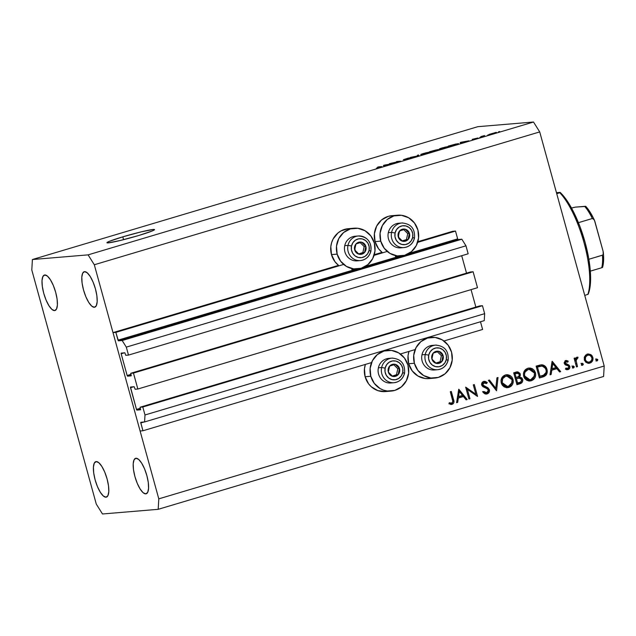 <?xml version="1.0" encoding="UTF-8"?>
<svg xmlns="http://www.w3.org/2000/svg" width="636" height="636" viewBox="0 0 636 636"><rect width="100%" height="100%" fill="white"/><g stroke="black" fill="none" stroke-linecap="round" stroke-linejoin="round"><path stroke-width="0.95" d="M482.605 329.456L443.944 340.991L482.605 329.456L480.49 321.76L482.605 329.456M415.133 349.577L400.362 353.99L415.133 349.577M371.559 362.576L142.949 430.763L140.103 431.001L113.001 332.612L115.847 332.374L117.994 340.173L356.494 269.044L117.994 340.173L118.407 340.832L122.16 340.522L126.302 347.121L128.496 355.087L125.769 355.317L124.839 352.789L121.206 353.099L121.11 353.536L127.144 375.51L131.016 374.358L127.232 375.765L131.199 375.86L130.722 373.3L133.449 373.07L473.112 271.763L477.501 287.711L137.845 389.017L135.118 389.248L134.188 386.72L130.475 387.086L136.494 409.433L140.357 408.28L136.494 409.433L136.692 409.91L140.572 409.783L140.071 407.231L142.798 407L144.992 414.974L144.587 421.946L140.731 422.471L142.949 430.763L371.559 362.576M144.03 421.994L140.794 422.956L140.818 422.264L144.587 421.946L484.25 320.639L144.587 421.946L144.992 414.974L484.656 313.667L144.992 414.974L142.798 407L482.454 305.693L142.798 407L140.071 407.231L479.727 305.924L140.071 407.231L140.556 409.791L136.907 410.093L136.494 409.433L130.507 387.721L130.547 387.022L134.188 386.72L135.118 389.248L137.845 389.017L133.449 373.07L473.112 271.763L470.386 271.993L130.722 373.3L470.386 271.993L473.112 271.763L477.501 287.711L137.845 389.017L133.449 373.07L130.722 373.3L131.207 375.86L127.558 376.17L127.144 375.51L121.166 353.791L121.19 353.099L124.839 352.789L125.769 355.317L128.496 355.087L468.16 253.788L128.496 355.087L126.302 347.121L465.965 245.814L126.302 347.121L122.16 340.522L461.823 239.215L122.16 340.522L118.407 340.832L115.847 332.374L343.647 264.433L115.847 332.374L113.001 332.612L338.511 265.355L113.001 332.612L140.103 431.001L142.949 430.763L140.794 422.956L144.03 421.994M484.25 320.639L484.656 313.667L482.454 305.693L479.727 305.924L482.454 305.693L484.656 313.667L484.25 320.639M140.556 409.004L136.907 410.093L140.556 409.004M475.863 307.077L471.053 289.634L475.863 307.077M133.743 386.76L130.507 387.721L133.743 386.76M131.215 375.081L127.558 376.17L131.215 375.081M466.514 273.146L461.712 255.712L466.514 273.146M124.402 352.829L121.166 353.791L124.402 352.829M468.16 253.788L465.965 245.814L461.823 239.215L458.071 239.534L118.407 340.832L458.071 239.534L461.823 239.215L465.965 245.814L468.16 253.788M457.658 238.874L455.503 231.067L417.645 242.364L455.503 231.067L452.665 231.305L417.852 241.688L452.665 231.305L455.503 231.067L457.658 238.874L409.004 253.382L457.658 238.874M365.422 266.381L400.076 256.046L365.422 266.381M387.229 251.435L374.063 255.354L387.229 251.435M382.093 252.357L374.27 254.686L382.093 252.357L378.539 248.716L375.049 241.6L380.733 241.131A20.447 19.35 -94.8 0 1 397.619 215.207A20.447 19.35 -94.8 0 1 417.908 230.041L418.567 237.991L416.294 245.583L411.444 251.641L404.742 255.267L397.214 255.887L390.011 253.422L384.224 248.239L380.733 241.131L380.074 233.174L382.347 225.589L387.205 219.523L393.899 215.906L401.427 215.286L408.63 217.75L414.418 222.934L417.908 230.041A20.447 19.35 -94.8 0 1 401.03 255.966A20.447 19.35 -94.8 0 1 380.733 241.131L375.049 241.6L374.397 233.65L376.663 226.066L381.521 220L388.214 216.383L391.951 215.676A20.447 19.35 85.2 0 0 375.049 241.6A20.447 19.35 85.2 0 0 382.093 252.357M337.16 254.122L331.475 254.599A20.447 19.35 85.2 0 0 338.511 265.355L334.965 261.706L331.475 254.599L330.815 246.649L331.595 242.737L333.081 239.064L337.939 232.999L341.119 230.836L348.369 228.674A20.447 19.35 85.2 0 0 331.475 254.599L337.16 254.122L336.5 246.172L338.765 238.587L343.623 232.522L350.325 228.904L357.845 228.284L365.048 230.749L370.836 235.932L374.326 243.039A20.447 19.35 -94.8 0 1 357.448 268.964A20.447 19.35 -94.8 0 1 337.16 254.122A20.447 19.35 -94.8 0 1 354.037 228.205A20.447 19.35 -94.8 0 1 374.326 243.039L374.986 250.989L372.72 258.574L367.862 264.64L361.161 268.257L353.64 268.885L346.429 266.412L340.65 261.237L337.16 254.122M385.392 391.577L377.879 390.639L371.257 386.736L368.602 383.85L365.12 376.743L370.796 376.266A20.447 19.35 -94.8 0 1 387.682 350.341A20.447 19.35 -94.8 0 1 407.97 365.175L408.63 373.133L406.356 380.718L401.507 386.783L394.805 390.401L387.276 391.021L383.564 390.162L380.074 388.556L374.286 383.373L370.796 376.266L365.12 376.743A20.447 19.35 85.2 0 0 385.408 391.577L391.092 391.1A20.447 19.35 -94.8 0 1 370.796 376.266L370.136 368.316L372.41 360.723L377.267 354.665L383.961 351.04L391.49 350.42L398.692 352.885L404.48 358.068L407.97 365.175A20.447 19.35 -94.8 0 1 391.092 391.1M414.378 363.267A20.447 19.35 -94.8 0 1 431.256 337.342A20.447 19.35 -94.8 0 1 451.552 352.177L452.212 360.135L449.938 367.719L445.081 373.785L438.387 377.402L430.858 378.023L423.656 375.558L417.868 370.375L414.378 363.267L413.718 355.317L415.992 347.725L420.841 341.667L427.543 338.042L435.072 337.422L442.274 339.886L448.062 345.07L451.552 352.177A20.447 19.35 -94.8 0 1 434.666 378.102A20.447 19.35 -94.8 0 1 414.378 363.267L408.694 363.744L414.378 363.267M408.956 351.422A20.447 19.35 85.2 0 0 408.694 363.744L408.034 355.786L408.956 351.422M122.796 236.838L123.575 239.669L122.796 236.838L140.985 231.909L153.181 229.477L154.516 229.731L152.235 230.963L138.704 235.503A24.685 1.55 164.6 0 1 106.951 242.721A24.685 1.55 164.6 0 1 122.796 236.838A24.685 1.55 164.6 0 1 154.548 229.612A24.685 1.55 164.6 0 1 138.704 235.503L120.514 240.432L108.319 242.857L106.983 242.602L109.265 241.37L122.796 236.838M106.013 497.201A18.516 5.875 73.4 0 1 95.305 480.474A18.516 5.875 73.4 0 1 95.813 461.649A18.516 5.875 73.4 0 1 96.203 461.577L94.287 463.119L93.42 467.142L93.715 473.033L95.138 479.886L97.467 486.667L100.353 492.336L103.358 496.032L106.013 497.201L107.921 495.651L108.796 491.628L108.494 485.745L107.071 478.884L104.741 472.111L101.855 466.442L98.858 462.738L96.203 461.577A18.516 5.875 73.4 0 1 106.904 478.296A18.516 5.875 73.4 0 1 106.395 497.129A18.516 5.875 73.4 0 1 106.013 497.201L106.761 496.978L106.013 497.201M54.617 310.599A18.516 5.875 73.4 0 1 43.908 293.88A18.516 5.875 73.4 0 1 44.417 275.046A18.516 5.875 73.4 0 1 44.798 274.975L42.89 276.525L42.016 280.548L42.318 286.431L43.741 293.283L46.07 300.065L48.956 305.733L51.953 309.43L54.617 310.599L56.524 309.048L57.399 305.026L57.097 299.143L55.674 292.29L53.344 285.508L50.459 279.84L47.462 276.135L44.798 274.975A18.516 5.875 73.4 0 1 55.507 291.693A18.516 5.875 73.4 0 1 54.998 310.527A18.516 5.875 73.4 0 1 54.617 310.599L55.364 310.376L54.617 310.599M94.398 307.268A18.516 5.875 73.4 0 1 83.69 290.549A18.516 5.875 73.4 0 1 84.198 271.715A18.516 5.875 73.4 0 1 84.58 271.644L82.672 273.194L81.798 277.216L82.1 283.1L83.523 289.952L85.852 296.734L88.738 302.402L91.735 306.107L94.398 307.268L96.306 305.725L97.181 301.695L96.879 295.812L95.456 288.959L93.126 282.177L90.24 276.509L87.235 272.812L84.58 271.644A18.516 5.875 73.4 0 1 95.289 288.37A18.516 5.875 73.4 0 1 94.78 307.196A18.516 5.875 73.4 0 1 94.398 307.268L95.138 307.045L94.398 307.268M145.795 493.87A18.516 5.875 73.4 0 1 135.086 477.143A18.516 5.875 73.4 0 1 135.595 458.317A18.516 5.875 73.4 0 1 135.977 458.246L134.069 459.788L133.194 463.819L133.496 469.702L134.919 476.555L137.249 483.336L140.135 489.005L143.14 492.701L145.795 493.87L147.703 492.32L148.578 488.297L148.275 482.414L146.852 475.561L144.523 468.78L141.637 463.111L138.64 459.407L135.977 458.246A18.516 5.875 73.4 0 1 146.685 474.965A18.516 5.875 73.4 0 1 146.177 493.798A18.516 5.875 73.4 0 1 145.795 493.87L146.542 493.647L145.795 493.87M96.282 504.086L31.8 269.99L32.404 259.528L88.102 254.861L533.509 122.017L477.811 126.683L32.404 259.528L477.811 126.683L533.509 122.017L539.718 131.914L94.311 264.759L158.793 498.855L604.2 366.01L539.718 131.914L604.2 366.01L603.596 376.472L158.189 509.317L102.491 513.983L96.282 504.086L31.8 269.99L32.404 259.528L88.102 254.861L94.311 264.759L539.718 131.914L533.509 122.017L88.102 254.861L94.311 264.759L158.793 498.855L158.189 509.317L603.596 376.472L604.2 366.01L158.793 498.855L158.189 509.317L102.491 513.983L96.282 504.086M467.38 389.383L469.948 398.708L468.939 399.01L465.671 387.133L475.863 394.209L473.287 384.86L474.297 384.565L477.564 396.435L467.38 389.383L477.564 396.435L474.297 384.565L473.287 384.86L475.863 394.209L465.671 387.133L468.939 399.01L469.948 398.708L468.883 398.796L469.948 398.708L467.38 389.383L466.315 389.478L467.38 389.383M486.763 392.706L483.758 391.458L482.978 392.348L487.097 393.923C488.965 393.207 489.736 391.816 489.418 389.757L488.337 389.844L489.418 389.757L489.442 391.466L487.399 393.819L484.831 393.787L482.978 392.348L483.758 391.458L485.117 392.515L486.763 392.706L488.122 391.728L488.48 390.568L487.518 388.866L483.122 386.807L482.024 385.718L481.762 383.293L483.471 381.513L485.165 381.354L487.271 382.538L486.564 383.54L484.656 382.586L483.384 382.936L482.684 384.001L482.899 385.09L487.923 387.793L489.418 389.757L482.724 384.661L484.378 382.586L482.819 382.769L486.564 383.54L487.271 382.538L483.734 381.417C482.096 382.029 481.428 383.23 481.73 385.011L482.859 386.632L487.685 388.994L488.408 390.035L486.763 392.706L484.791 392.865L482.931 391.856M496.549 390.774L488.384 380.36L489.466 380.042L495.778 388.278L496.939 377.808L498.02 377.49L496.549 390.774L498.02 377.49L496.939 377.808L495.778 388.278L489.466 380.042L488.384 380.36L496.549 390.774M508.872 387.427L506.487 387.666L504.197 386.887L502.345 385.265L501.255 383.007L501.017 380.487L501.701 378.062L503.219 376.122L505.342 374.978L507.751 374.723L510.064 375.494L511.932 377.14L513.029 379.43L513.268 381.958L512.544 384.367L511.01 386.306L508.872 387.427C512.37 386.012 513.761 383.341 513.029 379.43L506.661 374.715L505.342 374.978C501.868 376.425 500.508 379.104 501.255 383.007L507.576 387.682L508.872 387.427M531.298 380.741L528.913 380.98L526.632 380.201L524.772 378.579L523.682 376.313L523.452 373.793L524.128 371.376L525.646 369.437L527.769 368.284L530.178 368.029L532.499 368.8L534.367 370.446L535.456 372.744L535.695 375.264L534.971 377.673L533.437 379.613L531.298 380.741C534.804 379.318 536.188 376.655 535.456 372.744L529.096 368.029L527.769 368.284C524.303 369.739 522.935 372.41 523.682 376.313L530.003 380.988L531.298 380.741M550.037 374.827L552.231 361.32L560.674 371.647L559.577 371.973L556.874 368.665L551.794 370.184L551.134 374.493L550.037 374.827L551.134 374.493L551.794 370.184L556.874 368.665L559.577 371.973L560.674 371.647L552.08 361.359L550.037 374.827M597.164 360.93L595.956 360.222L596.624 358.95L597.864 359.865L597.164 360.93L597.824 359.666L596.624 358.95L595.956 360.222L596.958 360.97M428.974 378.579L425.174 378.5L417.971 376.035L412.184 370.852L408.694 363.744A20.447 19.35 85.2 0 0 428.99 378.579L434.666 378.102M365.12 376.743L364.46 368.785L365.374 364.42A20.447 19.35 85.2 0 0 365.12 376.743M584.357 359.912L584.333 357.321L585.748 354.999L588.26 353.958L590.868 354.634L592.108 355.81L593.006 358.283L592.49 360.938L591.385 362.321L588.117 363.299L585.756 362.202L584.357 359.912L588.872 363.307L589.834 363.116C592.362 362.115 593.364 360.207 592.847 357.384L590.868 354.634L587.362 354.133L584.635 356.502L584.357 359.912M582.64 365.263L581.399 364.356L582.29 363.243L583.339 364.19L582.64 365.263L583.307 363.991L582.099 363.283L581.439 364.555L582.441 365.303M577.496 366.63L576.494 366.932L574.101 358.259L575.111 357.957L575.461 359.229L576.184 357.774L577.544 357.154L578.021 357.241L577.727 358.33L576.606 358.704L576.057 360.334L577.496 366.63L576.057 360.684L578.021 357.241L577.067 357.209L575.461 359.229L575.111 357.957L574.101 358.259L576.494 366.932L577.496 366.63M573.585 367.966L572.376 367.25L573.227 365.946L574.284 366.893L573.585 367.966L574.244 366.694L573.036 365.986L572.376 367.25L573.378 368.005M565.611 360.628L568.218 361.184L565.778 360.572L564.331 363.466L565.007 360.978L566.414 360.493L567.94 361.01L567.741 362.13L565.682 361.852L565.325 363.124L569.053 365.151L569.896 366.885L569.602 368.379L568.552 369.421L565.722 369.325L565.873 368.125L568.25 368.3L568.807 366.726L568.194 365.907L565.269 364.841L564.331 363.466L565.078 364.69L568.306 365.978L568.807 366.726L567.749 368.554L566.366 368.697M542.063 364.818L536.124 366.121L539.392 377.999L542.866 376.957C546.467 375.852 547.842 373.348 547 369.468L545.934 369.556L547 369.468L547.294 371.297L545.958 375.28L543.979 376.568L539.392 377.999L536.124 366.121L540.202 364.985L542.937 364.953L545.235 366.28L547 369.468C546.284 366.773 544.639 365.223 542.063 364.818L541.26 364.825M519.994 383.786L516.965 384.685L513.689 372.815L517.855 371.877L520.002 373.388L520.383 375.2L519.652 376.949L521.918 377.959L522.776 380.074L522.251 382.172L519.994 383.786C522.108 383.095 522.999 381.616 522.649 379.342L519.652 376.949L520.256 374.04L517.275 371.877L513.689 372.815L516.965 384.685L519.994 383.786M456.576 402.699L458.771 389.192L467.214 399.527L466.116 399.853L463.413 396.538L458.325 398.057L457.674 402.373L456.576 402.699L457.674 402.373L458.325 398.057L463.413 396.538L466.116 399.853L467.214 399.527L458.771 389.192L456.576 402.699M451.751 403.152L452.832 401.372L450.28 391.728L451.29 391.426L453.913 402.381L453.253 403.669L452.029 404.385L448.944 403.82L449.286 402.731L451.751 403.152L449.286 402.731L448.944 403.82L452.029 404.385C453.969 403.375 454.462 401.729 453.5 399.44L451.29 391.426L450.28 391.728L452.458 399.623C453.166 401.149 452.935 402.326 451.751 403.152L450.972 403.2M391.442 163.221L394.606 162.959L389.463 163.635L398.613 161.592L396.602 161.512L400.585 161.178L391.442 163.221L400.585 161.178L396.602 161.512L398.613 161.592L389.463 163.635L394.606 162.959L391.442 163.221M404.639 159.334L410.268 157.68L403.47 159.684L411.142 157.792L405.983 159.437L412.502 157.482L405.156 159.596L411.166 157.871L403.367 159.692L408.431 158.038L404.766 159.326L412.295 157.45L404.568 159.485M418.496 154.977L418.941 155.701L410.403 157.394L417.812 155.939L417.288 155.343L418.496 154.977L417.288 155.343L417.812 155.939L410.403 157.394L418.941 155.701L418.496 154.977L418.711 155.772L418.496 154.977M427.797 153.069L421.366 154.564L425.85 152.815L430.493 152.139L427.797 153.069L430.206 151.917L423.719 153.411C420.833 154.317 420.046 154.699 421.366 154.564L427.797 153.069M446.44 147.512L439.842 149.015L445.089 147.099L449.207 146.542L446.44 147.512L448.849 146.359L442.37 147.846C439.476 148.76 438.689 149.142 440.009 148.999L446.44 147.512M461.593 142.726L460.591 143.283L460.194 142.544L461.331 142.202L468.891 140.802L461.593 142.726L468.891 140.802L461.331 142.202L460.194 142.544L460.591 143.283L461.593 142.726M499.642 131.509L498.473 131.859L499.642 131.509M495.961 132.415L489.497 134.291L496.43 132.439M488.861 134.729L487.693 135.071L488.861 134.729M483.416 136.152L480.856 136.613L484.6 135.516L480.856 136.613L483.416 136.152M480.999 137.074L479.83 137.416L480.999 137.074M472.246 139.332L477.962 137.988L472.23 139.467M457.848 143.664L452.291 145.755L448.308 146.089L456.235 143.911L448.308 146.089L455.599 144.769C458.477 143.871 459.232 143.505 457.848 143.664L458.453 143.704M439.325 149.373L433.649 151.312L429.666 151.646L439.325 149.373L429.666 151.646L433.649 151.312L439.587 149.396M384.836 165.622L383.834 166.171L383.436 165.44L384.573 165.098L392.134 163.698L384.836 165.622L392.134 163.698L384.573 165.098L383.436 165.44L383.834 166.171L384.836 165.622M380.185 167.268L376.528 168.095L380.59 167.014L377.522 167.204L378.69 166.855L381.854 166.68L380.185 167.268L381.385 166.624L378.69 166.855L377.522 167.204L380.638 166.974L376.528 168.095L380.185 167.268M489.291 134.252L489.728 134.276M494.824 132.757L490.61 134.156M490.897 133.934L495.229 132.948M483.106 136.422L483.734 135.858M461.513 142.647L464.662 141.709L461.513 142.647M456.68 144.014L451.91 145.111L456.68 144.014L457.26 144.253L455.018 144.944L450.01 145.946L457.26 144.253M439.428 148.967L440.009 148.999M441.185 148.657L446.281 146.924L448.126 146.733L445.995 147.639L441.225 148.816L448.189 146.956M436.805 149.913L437.218 149.611M436.121 149.953L431.295 151.265L436.121 149.953L432.552 151.408L435.652 150.207M438.164 149.722L432.949 151.122L437.735 149.985M420.786 154.524L421.366 154.564M422.535 154.214L427.638 152.489L429.483 152.29L427.352 153.204L422.582 154.381L429.546 152.513M384.756 165.543L387.904 164.605L384.756 165.543M381.878 166.648L381.385 166.624M447.672 146.701L442.449 147.926L440.748 148.904M429.03 152.266L423.441 153.602L422.105 154.469M595.487 359.046L597.824 359.666L596.695 359.761L596.027 361.025M596.369 360.843L596.727 359.96L596.226 359.141M587.72 354.045L590.868 354.634L589.731 354.729L591.711 357.48M591.774 357.48L592.847 357.384L591.774 357.48M591.726 360.055L588.697 363.212L589.834 363.116L588.3 363.315M588.276 363.315L590.248 362.417L591.353 361.033M591.687 360.199L591.87 359.3M591.575 357.066L590.701 355.564L588.904 354.3M588.038 354.077L587.123 354.053M587.759 362.281L585.836 361.86L584.476 360.366M584.245 357.647L585.343 355.929M585.899 355.548L587.831 355.182M589.54 362.051C587.521 362.464 586.13 361.653 585.366 359.626L586.432 361.367L588.228 362.178L590.152 361.805L591.567 360.397L591.965 358.378L591.242 356.446L589.524 355.222L587.656 355.198C589.683 354.824 591.082 355.651 591.838 357.694C592.235 359.841 591.464 361.288 589.54 362.051L587.72 362.281L584.603 360.612M587.656 355.198L585.645 356.907L585.366 359.626L584.309 359.714L585.366 359.626C584.977 357.472 585.732 356.001 587.656 355.198L586.519 355.293L584.285 357.512M580.962 363.379L583.307 363.991L582.171 364.086L581.511 365.358M581.845 365.175L582.202 364.285L581.702 363.474M574.395 359.324L575.461 359.229L574.395 359.324M577.067 357.209L578.021 357.241M576.788 357.313L576.606 358.362L576.645 357.281M577.17 358.33L577.727 358.33M575.167 359.26L574.92 360.779L576.057 360.684L574.92 360.779L575.024 361.598M575.628 363.808L576.693 363.713L575.628 363.808M575.087 361.932L575.27 359.078M571.907 366.082L574.244 366.694L573.108 366.789L572.448 368.061M572.79 367.878L573.147 366.988L572.646 366.169M564.188 363.22L564.688 363.927L565.825 363.832L565.325 363.124L564.275 363.212L565.325 363.124L566.072 361.638L564.935 361.733L567.741 362.13L568.218 361.184L566.883 361.669L567.081 361.28L565.277 360.588M566.072 361.638L565.046 361.709M564.148 362.759L564.935 361.733L564.251 362.385M567.24 364.372L564.688 363.927L567.24 364.372L566.104 364.468L567.916 365.247L569.053 365.151L567.24 364.372M568.743 367.664L566.954 369.699L568.091 369.603C569.53 369.039 570.095 367.966 569.8 366.376L568.711 366.471L569.8 366.376L569.053 365.151L567.916 365.247L568.663 366.471L567.717 365.096L564.267 363.426M567.749 368.554L565.873 368.125L565.428 369.126L568.091 369.603L566.907 369.715M567.503 369.715L568.091 369.603M566.612 369.778L567.829 369.246L568.759 367.497M568.465 368.475L568.656 368.005M567.503 364.969L567.05 364.762M551.921 362.433L559.537 371.742L560.674 371.647L559.418 371.782L551.921 362.433M555.737 368.761L550.728 370.271L555.737 368.761M550.068 374.588L551.134 374.493L550.068 374.588M552.779 363.657L556.007 367.608L550.935 368.888L552 368.8L552.779 363.657L551.722 363.744L552.779 363.657L552 368.8L556.007 367.608L552.779 363.657M542.866 376.957L539.336 377.768L542.866 376.957M544.106 366.384L540.926 364.905L545.489 368.467M546.109 372.386L541.737 377.053L544.384 375.781L545.95 373.229M545.942 373.237L546.149 372.012M545.577 368.681L544.694 367.052M539.757 366.272L537.468 367.044L541.793 366.113C543.963 366.304 545.37 367.521 545.998 369.762C546.57 371.845 546.07 373.539 544.472 374.835L539.002 376.568L540.067 376.48L537.468 367.044L536.402 367.131L538.867 366.439M540.21 366.217L537.468 367.044L540.067 376.48L544.297 374.954L546.062 372.593L546.149 370.462L545.418 368.347L543.883 366.71L541.793 366.113M528.54 368.101L533.978 371.845M534.391 372.831L535.456 372.744L534.391 372.831M534.478 375.916L529.438 381.012M528.985 381.075L532.817 379.223L534.558 375.359M534.129 372.227L531.362 368.896L528.437 368.101M528.826 379.827L525.98 379.231L523.913 377.069M523.452 373.523L525.272 370.518L527.991 369.397M528.158 369.484L529.184 369.293L534.447 373.038C535.019 376.25 533.842 378.412 530.925 379.533L529.852 379.74L524.684 376.011L523.627 376.099L524.684 376.011C524.12 372.823 525.28 370.645 528.158 369.484L527.021 369.58L528.158 369.484L525.121 371.981L524.501 373.944L524.684 376.011L525.582 377.848L527.117 379.135L528.985 379.732L530.925 379.533L534.009 377.084L534.518 373.292L533.548 371.185L532.006 369.882L528.158 369.484M529.184 369.293L527.021 369.58L523.531 373.197M524.032 377.307L528.715 379.835L529.852 379.74M516.663 371.965L519.008 373.809L517.68 372.259L516.05 371.981M519.175 374.127L520.256 374.04L519.175 374.127M519.207 375.598L518.515 377.045L519.652 376.949L518.515 377.045L521.512 379.438M521.576 379.43L522.649 379.342L521.576 379.43M521.631 380.781L518.857 383.874L516.901 384.462L520.677 382.832L521.639 380.161M520.677 382.832L521.115 382.268M521.433 379.183L520.407 377.697L518.515 377.045L519.246 375.296M519.509 377.22L519.016 377.108M518.944 376.417L519.191 375.685M518.865 373.483L518.475 372.903M517.37 372.124L516.718 371.973M519.222 378.07L516.416 378.754L517.632 383.166L516.567 383.262L520.606 382.117L521.703 379.93L521.297 378.921L519.986 378.126L515.947 378.651L519.222 378.07L521.639 379.644C521.703 381.401 520.844 382.435 519.071 382.745L517.632 383.166L516.416 378.754L515.351 378.841L517.815 378.189M517.378 373.125L515.263 373.419L517.378 373.125L519.254 374.358C519.318 376.059 518.491 377.053 516.758 377.331L516.082 377.538L515.033 373.73L513.967 373.817L516.098 373.237M516.082 377.538L515.017 377.625L517.521 377.076L519.024 375.979L519.254 374.358L518.483 373.324L515.033 373.73L516.082 377.538M506.105 374.787L511.543 378.539M511.956 379.517L513.029 379.43L511.956 379.517M512.052 382.61L507.011 387.698M506.55 387.761L510.39 385.917L512.131 382.053M511.694 378.913L508.927 375.59L506.002 374.787M506.399 386.513L503.545 385.917L501.478 383.762M501.017 380.217L502.845 377.212L505.556 376.083M505.723 376.178L506.757 375.979L512.02 379.732C512.584 382.944 511.416 385.106 508.49 386.227L507.425 386.434L502.257 382.697L501.2 382.793L502.257 382.697C501.693 379.509 502.845 377.339 505.723 376.178L504.587 376.274L505.723 376.178L502.686 378.666L502.194 382.451L503.156 384.534L504.682 385.821L508.021 386.346L510.263 385.313L511.575 383.77L512.083 379.986L511.113 377.879L509.579 376.576L505.723 376.178M506.757 375.979L504.587 376.274L501.096 379.891M501.605 383.993L506.288 386.529L507.425 386.434M488.48 380.336L494.641 388.373L495.778 388.278L494.641 388.373L488.48 380.336M495.698 388.286L495.539 389.693L495.698 388.286M486.389 394.058L485.84 394.05M482.621 391.553L485.825 392.73M484.33 381.306L483.734 381.417M483.773 381.409L486.135 382.634L487.271 382.538L485.856 383.031L485.753 382.323L483.551 381.393M483.956 382.673L481.651 383.754M481.675 384.748L482.724 384.661L481.675 384.748M481.587 384.756L482.748 386.076L485.721 386.712L484.584 386.807L488.281 389.852M488.368 391.243L485.96 394.018L487.097 393.923M485.681 394.089L487.566 392.984L488.376 391.188M488.178 389.55L486.786 387.88L481.762 385.185M488.05 389.256L487.701 388.731M481.547 384.096L483.169 382.689M483.519 382.681L484.211 382.856M465.91 388L474.726 394.304L475.863 394.209L474.726 394.304L465.91 388M475.792 394.217L476.197 395.687L475.792 394.217M458.461 390.305L466.077 399.623L467.214 399.527L465.957 399.654L458.461 390.305M462.277 396.633L457.268 398.144L462.277 396.633M456.608 402.461L457.674 402.373L456.608 402.461M459.319 391.538L462.547 395.481L457.475 396.761L458.54 396.673L459.319 391.538L458.262 391.625L459.319 391.538L458.54 396.673L462.547 395.481L459.319 391.538M452.435 399.535L453.5 399.44L452.435 399.535M452.816 401.904L450.892 404.48L452.029 404.385L450.837 404.496M451.401 404.496L452.029 404.385M449.159 403.145L450.837 403.152M450.423 403.288L449.406 403.208M450.701 404.528L452.117 403.765L452.808 401.729M399.13 370.096L399.519 368.594A6.169 5.835 -94.8 0 1 399.623 371.782L398.78 371.599L399.13 370.096L398.78 371.599L399.623 371.782L399.766 370.184L398.883 367.123L397.913 365.867L395.242 364.341L393.724 364.174L390.838 365.08L388.771 367.393L388.238 368.896L388.342 372.092L388.978 373.563L391.188 375.757L392.619 376.337L395.64 376.258L397.023 375.598L399.09 373.284L399.623 371.782A6.169 5.835 -94.8 0 1 388.342 372.092A6.169 5.835 -94.8 0 1 395.242 364.341L389.661 366.09L388.93 369.071L388.342 372.092L392.619 376.337L398.2 374.588L398.78 371.599L398.2 374.588L392.619 376.337L388.342 372.092L388.93 369.071L389.661 366.09L395.242 364.341A6.169 5.835 -94.8 0 1 399.519 368.594L395.242 364.341L399.519 368.594L399.13 370.096M392.754 358.084A12.338 11.679 85.2 0 0 381.64 367.529A12.338 11.679 -94.8 0 1 391.991 358.116L388.739 358.394A12.338 11.679 85.2 0 0 378.388 367.807A12.338 11.679 -94.8 0 1 390.377 358.378M391.991 358.116C401.054 358.847 405.243 363.887 404.56 373.245L402.715 372.569A9.524 9.007 -94.8 0 1 391.903 379.597A9.524 9.007 -94.8 0 1 385.154 368.117A9.524 9.007 -94.8 0 1 395.958 361.089A9.524 9.007 -94.8 0 1 402.715 372.569L404.409 373.3A12.338 11.679 -94.8 0 1 394.05 382.713A12.338 11.679 -94.8 0 1 381.64 367.529L385.154 368.117L386.593 364.746L389.153 362.226L392.444 360.938L395.958 361.089L399.162 362.647L401.57 365.374L402.819 368.856L402.715 372.569L401.268 375.94L398.708 378.46L395.417 379.74L391.903 379.597L388.699 378.038L386.291 375.312L385.042 371.822L385.154 368.117L381.64 367.529L378.388 367.807L381.64 367.529A12.338 11.679 85.2 0 0 393.286 382.753M392.412 382.729A12.338 11.679 -94.8 0 1 378.388 367.807A12.338 11.679 85.2 0 0 390.798 382.983L394.05 382.713C399.559 381.91 403.065 378.754 404.56 373.245M397.81 368.737L393.827 364.77L397.81 368.737L399.519 368.594L397.81 368.737L396.498 374.731L398.2 374.588L396.498 374.731L397.81 368.737M392.301 376.043L396.498 374.731L392.301 376.043M365.493 247.953L365.875 246.45A6.169 5.835 -94.8 0 1 365.978 249.646L365.144 249.455L365.493 247.953L365.144 249.455L365.978 249.646L366.129 248.04L365.239 244.979L364.269 243.731L361.606 242.205L358.577 242.284L357.194 242.944L356.017 243.954L354.594 246.76L355.333 251.419L356.303 252.675L358.974 254.201L360.493 254.368L363.387 253.462L364.563 252.452L365.978 249.646A6.169 5.835 -94.8 0 1 354.705 249.948A6.169 5.835 -94.8 0 1 361.606 242.205L356.017 243.954L355.286 246.935L354.705 249.948L358.974 254.201L364.563 252.452L365.144 249.455L364.563 252.452L358.974 254.201L354.705 249.948L355.286 246.935L356.017 243.954L361.606 242.205A6.169 5.835 -94.8 0 1 365.875 246.45L361.606 242.205L365.875 246.45L365.493 247.953M359.117 235.94A12.338 11.679 85.2 0 0 347.995 245.393A12.338 11.679 -94.8 0 1 358.346 235.98L355.103 236.25A12.338 11.679 85.2 0 0 344.744 245.663A12.338 11.679 -94.8 0 1 356.732 236.234M370.796 250.989A12.338 11.679 -94.8 0 0 358.346 235.98C367.417 236.711 371.607 241.752 370.915 251.109L369.071 250.425A9.524 9.007 -94.8 0 1 358.259 257.453A9.524 9.007 -94.8 0 1 351.509 245.973A9.524 9.007 -94.8 0 1 362.313 238.945A9.524 9.007 -94.8 0 1 369.071 250.425L370.764 251.164A12.338 11.679 -94.8 0 1 360.405 260.577A12.338 11.679 -94.8 0 1 347.995 245.393L351.509 245.973L352.948 242.602L355.516 240.082L358.799 238.802L362.313 238.945L365.525 240.503L367.934 243.23L369.174 246.72L369.071 250.425L367.624 253.796L365.064 256.316L361.773 257.604L358.259 257.453L355.055 255.903L352.646 253.168L351.398 249.686L351.509 245.973L347.995 245.393L344.744 245.663L347.995 245.393A12.338 11.679 85.2 0 0 359.642 260.617M358.776 260.593A12.338 11.679 -94.8 0 1 344.744 245.663A12.338 11.679 85.2 0 0 357.162 260.847L360.405 260.577C365.915 259.774 369.421 256.618 370.915 251.109M364.166 246.593L360.191 242.634L364.166 246.593L365.875 246.45L364.166 246.593L362.854 252.595L364.563 252.452L362.854 252.595L364.166 246.593M358.656 253.907L362.854 252.595L358.656 253.907M409.067 234.962L409.457 233.452A6.169 5.835 -94.8 0 1 409.56 236.648L408.717 236.457L409.067 234.962L408.717 236.457L409.56 236.648L409.703 235.05L408.821 231.981L406.611 229.787L405.18 229.206L402.159 229.286L400.775 229.946L398.708 232.259L398.176 233.762L398.915 238.428L401.125 240.623L402.556 241.203L404.075 241.37L406.961 240.464L409.028 238.15L409.56 236.648A6.169 5.835 -94.8 0 1 398.279 236.95A6.169 5.835 -94.8 0 1 405.18 229.206L399.599 230.955L398.867 233.937L398.279 236.95L402.556 241.203L408.137 239.454L408.717 236.457L408.137 239.454L402.556 241.203L398.279 236.95L398.867 233.937L399.599 230.955L405.18 229.206A6.169 5.835 -94.8 0 1 409.457 233.452L405.18 229.206L409.457 233.452L409.067 234.962M402.691 222.942A12.338 11.679 85.2 0 0 391.577 232.394A12.338 11.679 -94.8 0 1 401.928 222.982L398.677 223.252A12.338 11.679 85.2 0 0 388.326 232.665A12.338 11.679 -94.8 0 1 400.314 223.236M401.928 222.982C410.991 223.713 415.181 228.753 414.497 238.11L412.653 237.427A9.524 9.007 -94.8 0 1 401.841 244.455A9.524 9.007 -94.8 0 1 395.083 232.975A9.524 9.007 -94.8 0 1 405.895 225.955A9.524 9.007 -94.8 0 1 412.653 237.427L414.338 238.166A12.338 11.679 -94.8 0 1 403.987 247.579A12.338 11.679 -94.8 0 1 391.577 232.394L395.083 232.975L396.53 229.604L399.09 227.084L402.381 225.804L405.895 225.955L409.099 227.505L411.508 230.232L412.756 233.722L412.653 237.427L411.206 240.805L408.646 243.318L405.355 244.606L401.841 244.455L398.637 242.904L396.228 240.17L394.98 236.687L395.083 232.975L391.577 232.394L388.326 232.665L391.577 232.394A12.338 11.679 85.2 0 0 403.224 247.619M402.35 247.595A12.338 11.679 -94.8 0 1 388.326 232.665A12.338 11.679 85.2 0 0 400.736 247.849L403.987 247.579C409.497 246.776 413.002 243.62 414.497 238.11M407.748 233.595L403.765 229.636L407.748 233.595L409.457 233.452L407.748 233.595L406.436 239.597L408.137 239.454L406.436 239.597L407.748 233.595M402.238 240.909L406.436 239.597L402.238 240.909M442.712 357.098L443.093 355.596A6.169 5.835 -94.8 0 1 443.205 358.784L442.362 358.601L442.712 357.098L442.362 358.601L443.205 358.784L443.348 357.186L442.465 354.125L441.495 352.869L438.824 351.342L437.306 351.175L434.412 352.082L433.235 353.091L431.82 355.898L431.669 357.504L432.56 360.564L433.529 361.812L436.193 363.339L439.222 363.259L440.605 362.607L441.782 361.59L443.205 358.784A6.169 5.835 -94.8 0 1 431.923 359.094A6.169 5.835 -94.8 0 1 438.824 351.342L433.235 353.091L432.512 356.073L431.923 359.094L436.193 363.339L441.782 361.59L442.362 358.601L441.782 361.59L436.193 363.339L431.923 359.094L432.512 356.073L433.235 353.091L438.824 351.342A6.169 5.835 -94.8 0 1 443.093 355.596L438.824 351.342L443.093 355.596L442.712 357.098M436.336 345.086A12.338 11.679 85.2 0 0 425.222 354.53A12.338 11.679 -94.8 0 1 435.573 345.117L432.321 345.396A12.338 11.679 85.2 0 0 421.97 354.809A12.338 11.679 -94.8 0 1 433.959 345.38M435.573 345.117C444.636 345.849 448.825 350.897 448.142 360.246L446.289 359.571A9.524 9.007 -94.8 0 1 435.485 366.598A9.524 9.007 -94.8 0 1 428.728 355.119A9.524 9.007 -94.8 0 1 439.54 348.091A9.524 9.007 -94.8 0 1 446.289 359.571L447.983 360.302A12.338 11.679 -94.8 0 1 437.632 369.715A12.338 11.679 -94.8 0 1 425.222 354.53L428.728 355.119L430.175 351.748L432.734 349.228L436.026 347.94L439.54 348.091L442.743 349.649L445.152 352.376L446.4 355.858L446.289 359.571L444.85 362.941L442.282 365.462L438.999 366.741L435.485 366.598L432.273 365.04L429.864 362.313L428.624 358.823L428.728 355.119L425.222 354.53L421.97 354.809L425.222 354.53A12.338 11.679 85.2 0 0 436.868 369.755M435.994 369.731A12.338 11.679 -94.8 0 1 421.97 354.809A12.338 11.679 85.2 0 0 434.38 369.993L437.632 369.715C443.141 368.92 446.639 365.764 448.142 360.246M441.392 355.739L437.409 351.78L441.392 355.739L443.093 355.596L441.392 355.739L440.08 361.733L441.782 361.59L440.08 361.733L441.392 355.739M435.883 363.045L440.08 361.733L435.883 363.045M559.807 192.756L556.731 193.678L559.807 192.756A59.943 19.016 73.4 0 1 584.055 242.793A59.943 19.016 73.4 0 1 587.847 294.54A59.943 19.016 -106.6 0 0 584.055 242.793A59.943 19.016 -106.6 0 0 559.807 192.756L560.133 192.39L563.536 196.023L566.986 200.634L573.791 212.376L579.992 226.67L585.088 242.364L588.674 258.184L590.447 272.844L590.28 285.174L588.165 294.166A58.178 18.46 -106.6 0 0 585.088 242.364A58.178 18.46 -106.6 0 0 560.133 192.39L559.807 192.756M584.77 295.462L588.165 294.166L584.77 295.462M556.46 192.692L560.133 192.39L556.46 192.692M585.176 206.589L584.905 206.668A37.023 11.75 73.4 0 1 592.339 218.514L594.064 219.595L594.922 221.598L603.071 251.172L603.23 254.257M575.206 207.145L571.51 208.028L575.405 207.121L585.494 206.469M602.721 255.076L588.857 259.265L602.451 255.211A37.023 11.75 73.4 0 1 601.728 267.74L602.554 267.39C603.667 263.638 603.93 258.701 603.341 252.579M594.565 220.557L593.34 218.776L592.339 218.514L578.426 222.664L592.339 218.514A37.023 11.75 -106.6 0 0 584.905 206.668L585.732 206.318C588.785 209.634 591.703 214.308 594.469 220.334L603.206 251.713L603.167 254.448L602.451 255.211A37.023 11.75 -106.6 0 1 601.728 267.74L602.411 267.502M590.335 271.135L601.728 267.74L590.335 271.135M602.427 267.351L603.445 256.133M575.405 207.121L585.478 206.287M587.744 209.045L592.617 216.804M603.302 252.254L603.365 253.359M357.448 268.964L351.764 269.441M397.619 215.207L391.935 215.684M431.256 337.342L427.082 337.692M387.682 350.341L383.5 350.69M401.03 255.966L395.346 256.443M354.037 228.205L348.353 228.682M577.329 358.299L576.192 358.394M451.409 403.208L450.272 403.304"/></g></svg>
